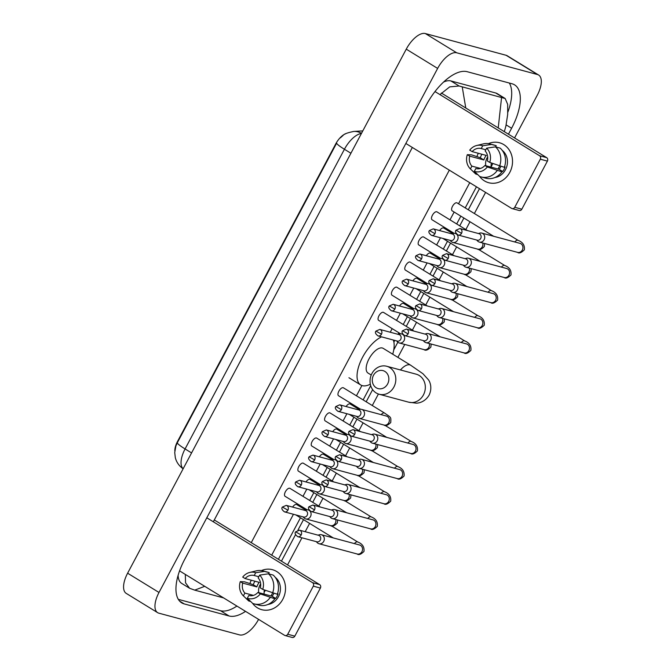 <?xml version="1.0" encoding="UTF-8"?>
<svg xmlns="http://www.w3.org/2000/svg" width="671" height="671" viewBox="0 0 671 671"><rect width="100%" height="100%" fill="white"/><g stroke="black" fill="none" stroke-linecap="round" stroke-linejoin="round"><path stroke-width="1.01" d="M345.64 133.781A13.974 6.391 121.5 0 0 335.651 144.055L177.555 441.384A13.974 6.391 121.5 0 0 174.821 450.895M361.401 133.512A20.7 9.461 121.5 0 0 344.424 149.264A18.117 2.156 28 0 1 336.657 143.108L177.32 442.785L175.903 445.989L174.728 452.548L175.316 457.672C176.423 461.967 178.763 465.481 182.344 468.207A18.117 16.096 126.6 0 0 183.149 468.769L182.344 468.207M282.785 599.32A20.7 18.243 105.1 0 1 252.481 603.212A20.7 18.243 105.1 0 0 261.715 609.679L261.715 609.679A20.7 18.243 105.1 0 0 282.785 599.32A20.7 18.243 105.1 0 0 281.577 575.995A20.7 18.243 105.1 0 0 261.422 570.585A20.7 18.243 105.1 0 1 272.468 569.696A20.7 18.243 105.1 0 1 282.785 599.32M249.922 583.46A20.7 18.243 105.1 0 1 251.306 580.23A20.7 18.243 105.1 0 0 249.922 583.46M179.56 570.878L284.563 635.311A2.592 2.281 -74.9 0 0 287.733 634.246L294.812 636.158A2.592 2.281 105.1 0 1 292.179 637.45L285.1 635.546M313.307 586.152A2.592 2.281 -74.9 0 0 312.552 582.68L319.631 584.592A2.592 2.281 105.1 0 1 320.386 588.064L313.307 586.152L287.733 634.246M206.802 517.794L312.552 582.68M320.386 588.064L294.812 636.158M319.631 584.592L214.292 519.95M264.139 594.103A12.942 11.407 105.1 0 1 264.357 589.968M273.902 593.34A10.35 9.126 -74.9 0 1 273.525 594.12A10.35 9.126 -74.9 0 1 272.065 596.242L257.899 592.426A10.35 9.126 105.1 0 1 248.824 595.496A10.35 9.126 105.1 0 1 248.798 595.487L248.84 595.496M253.445 595.387L244.873 593.08A10.35 9.126 105.1 0 1 242.709 583.099L256.867 586.915A10.35 9.126 -74.9 0 1 257.832 584.491A10.35 9.126 -74.9 0 1 259.283 582.378L245.116 578.561L242.709 577.085A13.454 11.86 105.1 0 1 249.671 572.455A13.454 11.86 105.1 0 1 255.701 572.715L254.217 575.508L258.771 576.733M258.796 592.669A10.35 9.126 105.1 0 1 259.954 585.062A10.35 9.126 105.1 0 1 260.683 583.879M277.492 593.76L278.088 593.919A15.005 13.227 105.1 0 1 277.056 596.293A15.005 13.227 105.1 0 1 275.672 598.457L273.315 597.819L274.909 598.792A17.077 15.056 105.1 0 1 258.88 605.167L254.158 603.892A17.077 15.056 105.1 0 1 252.682 603.405L247.314 598.28L248.798 595.487M275.227 577.32A15.005 13.227 105.1 0 1 278.465 596.67A15.005 13.227 105.1 0 1 267.922 604.47M244.873 593.08L243.388 595.873A13.454 11.86 105.1 0 1 243.372 595.856A13.454 11.86 105.1 0 1 240.293 581.623L244.588 581.816L253.261 584.701A15.005 13.227 105.1 0 1 254.301 582.327A15.005 13.227 105.1 0 1 254.946 581.212M249.671 572.455L256.255 570.853A17.077 15.056 105.1 0 1 263.032 570.912L267.754 572.178A17.077 15.056 105.1 0 1 269.222 572.665L264.5 571.398L255.701 572.715M268.593 573.848L269.222 572.665M273.147 575.072A17.077 15.056 105.1 0 1 277.316 594.254L262.722 589.373L260.314 587.888A10.35 9.126 105.1 0 0 258.142 577.916L259.627 575.122L268.425 573.806L273.147 575.072M243.388 595.873L248.765 600.998L250.711 601.518M248.765 600.998A17.077 15.056 105.1 0 1 248.27 600.545L243.372 595.856M263.032 570.912A17.077 15.056 105.1 0 1 264.5 571.398M268.425 573.806A17.077 15.056 105.1 0 1 272.594 592.988L271.025 595.957M259.627 575.122A13.454 11.86 105.1 0 1 262.722 589.373M240.293 581.623L242.709 583.099M245.116 578.561A10.35 9.126 105.1 0 1 254.2 575.5A10.35 9.126 105.1 0 1 254.217 575.508M257.899 592.426L260.314 593.91L274.909 598.792M270.187 597.525A17.077 15.056 105.1 0 1 254.158 603.892M260.314 593.91A13.454 11.86 105.1 0 1 247.314 598.28M272.065 596.242L275.672 598.457M253.261 584.701L256.867 586.915M387.628 383.946A9.319 8.211 -74.9 0 0 384.911 371.449A9.319 8.211 -74.9 0 0 373.504 375.282A9.319 8.211 -74.9 0 0 376.23 387.779A9.319 8.211 -74.9 0 0 387.628 383.946M371.944 373.504A14.494 12.774 105.1 0 1 386.697 366.257A14.494 12.774 105.1 0 1 393.919 386.991A14.494 12.774 105.1 0 1 379.165 394.246A14.494 12.774 105.1 0 1 371.944 373.504M416.465 374.267L416.205 374.192A14.494 12.774 -74.9 0 1 423.426 394.925A14.494 12.774 -74.9 0 1 408.673 402.181L416.171 403.154C418.519 403.212 424.953 402.122 429.113 395.127C432.585 387.763 429.893 381.816 428.534 379.903L422.948 373.73L410.644 365.2L383.183 348.35A14.494 6.626 121.5 0 0 382.361 347.997A14.494 6.626 121.5 0 0 369.461 358.071A14.494 6.626 121.5 0 0 368.018 373.051L371.239 375.022M393.307 340.021A28.467 13.009 -58.5 0 1 392.728 354.204M370.333 384.198A28.467 13.009 -58.5 0 1 362.332 385.657A28.467 13.009 -58.5 0 1 360.713 384.961A28.467 13.009 -58.5 0 1 360.587 361.409A28.467 13.009 -58.5 0 1 381.573 336.859M305.724 510.077L296.683 504.525A4.655 2.13 121.5 0 0 296.414 504.416A4.655 2.13 121.5 0 0 292.623 507.083M316.251 541.648L317.274 542.705A4.655 4.101 -74.9 0 0 318.029 543.309A4.655 4.101 -74.9 0 0 318.985 543.72A4.655 4.101 -74.9 0 0 323.724 541.388A4.655 4.101 -74.9 0 0 322.365 535.139A4.655 4.101 -74.9 0 0 321.409 534.728A4.655 4.101 -74.9 0 0 319.421 534.745L318.004 535.148M301.17 534.98A3.363 2.969 -74.9 0 1 297.748 536.666L316.964 541.832A3.363 2.969 -74.9 0 0 318.708 535.341L299.492 530.165L295.651 531.835L301.17 534.98A3.363 2.969 -74.9 0 0 299.492 530.165M319.086 484.94L310.044 479.396A4.655 2.13 121.5 0 0 309.784 479.279A4.655 2.13 121.5 0 0 305.984 481.946M329.62 516.511L330.644 517.567A4.655 4.101 -74.9 0 0 331.39 518.171A4.655 4.101 -74.9 0 0 332.355 518.582A4.655 4.101 -74.9 0 0 337.094 516.251A4.655 4.101 -74.9 0 0 335.735 510.002A4.655 4.101 -74.9 0 0 334.77 509.591A4.655 4.101 -74.9 0 0 332.782 509.608L331.365 510.01M314.531 509.843A3.363 2.969 -74.9 0 1 311.109 511.528L330.325 516.704A3.363 2.969 -74.9 0 0 332.078 510.203L312.854 505.037L309.012 506.706L314.531 509.843A3.363 2.969 -74.9 0 0 312.854 505.037M332.447 459.803L323.414 454.259A4.655 2.13 121.5 0 0 323.145 454.141A4.655 2.13 121.5 0 0 319.354 456.817M342.982 491.373L344.005 492.43A4.655 4.101 -74.9 0 0 344.751 493.034A4.655 4.101 -74.9 0 0 345.716 493.445A4.655 4.101 -74.9 0 0 350.455 491.122A4.655 4.101 -74.9 0 0 349.096 484.865A4.655 4.101 -74.9 0 0 348.14 484.454A4.655 4.101 -74.9 0 0 346.144 484.47L344.735 484.873M327.901 484.714A3.363 2.969 -74.9 0 1 324.47 486.391L343.695 491.566A3.363 2.969 -74.9 0 0 345.439 485.066L326.223 479.899L322.382 481.568L327.901 484.714A3.363 2.969 -74.9 0 0 326.223 479.899M345.817 434.665L336.775 429.121A4.655 2.13 121.5 0 0 336.515 429.004A4.655 2.13 121.5 0 0 332.715 431.679M356.351 466.236L357.375 467.293A4.655 4.101 -74.9 0 0 358.121 467.897A4.655 4.101 -74.9 0 0 359.077 468.316A4.655 4.101 -74.9 0 0 363.825 465.984A4.655 4.101 -74.9 0 0 362.466 459.727A4.655 4.101 -74.9 0 0 361.501 459.316A4.655 4.101 -74.9 0 0 359.513 459.341L358.096 459.744M341.262 459.576A3.363 2.969 -74.9 0 1 337.84 461.254L357.056 466.429A3.363 2.969 -74.9 0 0 358.809 459.929L339.585 454.762L335.743 456.431L341.262 459.576A3.363 2.969 -74.9 0 0 339.585 454.762M359.178 409.528L350.145 403.984A4.655 2.13 121.5 0 0 349.876 403.867A4.655 2.13 121.5 0 0 346.085 406.542M369.713 441.099L370.736 442.164A4.655 4.101 -74.9 0 0 371.482 442.759A4.655 4.101 -74.9 0 0 372.447 443.179A4.655 4.101 -74.9 0 0 377.186 440.847A4.655 4.101 -74.9 0 0 375.827 434.598A4.655 4.101 -74.9 0 0 374.871 434.179A4.655 4.101 -74.9 0 0 372.875 434.204L371.457 434.607M354.632 434.439A3.363 2.969 -74.9 0 1 351.201 436.125L370.426 441.292A3.363 2.969 -74.9 0 0 372.17 434.791L352.954 429.625L349.105 431.294L354.632 434.439A3.363 2.969 -74.9 0 0 352.954 429.625M412.64 308.987L403.606 303.443A4.655 2.13 121.5 0 0 403.338 303.326A4.655 2.13 121.5 0 0 399.539 305.993M423.175 340.558L424.198 341.614A4.655 4.101 -74.9 0 0 424.944 342.218A4.655 4.101 -74.9 0 0 425.909 342.629A4.655 4.101 -74.9 0 0 430.648 340.298A4.655 4.101 -74.9 0 0 429.289 334.049A4.655 4.101 -74.9 0 0 428.324 333.638A4.655 4.101 -74.9 0 0 426.337 333.655L424.919 334.057M408.085 333.89A3.363 2.969 -74.9 0 1 404.663 335.575L423.879 340.751A3.363 2.969 -74.9 0 0 425.632 334.25L406.416 329.084L402.566 330.753L408.085 333.89A3.363 2.969 -74.9 0 0 406.416 329.084M426.01 283.85L416.968 278.306A4.655 2.13 121.5 0 0 416.699 278.188A4.655 2.13 121.5 0 0 412.908 280.864M436.536 315.42L437.559 316.477A4.655 4.101 -74.9 0 0 438.314 317.081A4.655 4.101 -74.9 0 0 439.27 317.492A4.655 4.101 -74.9 0 0 444.009 315.169A4.655 4.101 -74.9 0 0 442.65 308.912A4.655 4.101 -74.9 0 0 441.694 308.501A4.655 4.101 -74.9 0 0 439.706 308.526L438.289 308.92M421.455 308.761A3.363 2.969 -74.9 0 1 418.033 310.438L437.249 315.613A3.363 2.969 -74.9 0 0 438.993 309.113L419.778 303.946L415.936 305.615L421.455 308.761A3.363 2.969 -74.9 0 0 419.778 303.946M439.371 258.712L430.337 253.168A4.655 2.13 121.5 0 0 430.069 253.051A4.655 2.13 121.5 0 0 426.27 255.726M449.905 290.283L450.929 291.34A4.655 4.101 -74.9 0 0 451.675 291.944A4.655 4.101 -74.9 0 0 452.64 292.363A4.655 4.101 -74.9 0 0 457.379 290.031A4.655 4.101 -74.9 0 0 456.02 283.783A4.655 4.101 -74.9 0 0 455.055 283.363A4.655 4.101 -74.9 0 0 453.068 283.388L451.65 283.791M434.816 283.623A3.363 2.969 -74.9 0 1 431.394 285.301L450.61 290.476A3.363 2.969 -74.9 0 0 452.363 283.976L433.139 278.809L429.297 280.478L434.816 283.623A3.363 2.969 -74.9 0 0 433.139 278.809M452.74 233.575L443.699 228.031A4.655 2.13 121.5 0 0 443.43 227.914A4.655 2.13 121.5 0 0 439.639 230.589M463.267 265.146L464.29 266.211A4.655 4.101 -74.9 0 0 465.045 266.806A4.655 4.101 -74.9 0 0 466.001 267.226A4.655 4.101 -74.9 0 0 470.74 264.894A4.655 4.101 -74.9 0 0 469.381 258.645A4.655 4.101 -74.9 0 0 468.425 258.226A4.655 4.101 -74.9 0 0 466.437 258.251L465.02 258.654M448.186 258.486A3.363 2.969 -74.9 0 1 444.764 260.172L463.98 265.339A3.363 2.969 -74.9 0 0 465.724 258.838L446.509 253.672L442.667 255.341L448.186 258.486A3.363 2.969 -74.9 0 0 446.509 253.672M520.109 243.405L520.008 243.372A4.655 4.101 -74.9 0 1 522.457 249.78A4.655 4.101 -74.9 0 1 522.332 250.04A4.655 4.101 -74.9 0 1 517.593 252.371C519.077 253.638 521.333 252.791 524.336 249.83C524.89 245.309 522.81 242.156 518.113 240.361L457.06 202.894A4.655 2.13 121.5 0 0 456.8 202.785A4.655 2.13 121.5 0 0 452.657 206.022A4.655 2.13 121.5 0 0 452.187 210.837L493.663 236.284M476.636 240.017L477.66 241.074A4.655 4.101 -74.9 0 0 478.406 241.677A4.655 4.101 -74.9 0 0 479.371 242.088A4.655 4.101 -74.9 0 0 484.11 239.757A4.655 4.101 -74.9 0 0 482.751 233.508A4.655 4.101 -74.9 0 0 481.786 233.089A4.655 4.101 -74.9 0 0 479.799 233.114L478.381 233.516M461.547 233.349A3.363 2.969 -74.9 0 1 458.125 235.035L477.341 240.201A3.363 2.969 -74.9 0 0 479.094 233.709L459.87 228.534L456.028 230.203L461.547 233.349A3.363 2.969 -74.9 0 0 459.87 228.534M320.478 507.083L289.956 488.354A4.655 2.13 121.5 0 0 289.687 488.236A4.655 2.13 121.5 0 0 285.544 491.474A4.655 2.13 121.5 0 0 285.083 496.288L307.1 509.801M303.007 516.846L304.03 517.903A4.655 4.101 -74.9 0 0 304.777 518.507A4.655 4.101 -74.9 0 0 305.741 518.918A4.655 4.101 -74.9 0 0 310.48 516.595A4.655 4.101 -74.9 0 0 309.121 510.337A4.655 4.101 -74.9 0 0 308.157 509.926A4.655 4.101 -74.9 0 0 306.169 509.952L304.751 510.346M287.918 510.186A3.363 2.969 -74.9 0 1 284.496 511.864L303.711 517.039A3.363 2.969 -74.9 0 0 305.464 510.539L286.24 505.372L282.399 507.041L287.918 510.186A3.363 2.969 -74.9 0 0 286.24 505.372M333.839 481.946L303.317 463.216A4.655 2.13 121.5 0 0 303.057 463.099A4.655 2.13 121.5 0 0 298.914 466.345A4.655 2.13 121.5 0 0 298.444 471.159L320.461 484.663M316.368 491.709L317.391 492.766A4.655 4.101 -74.9 0 0 318.138 493.37A4.655 4.101 -74.9 0 0 319.102 493.789A4.655 4.101 -74.9 0 0 323.841 491.457A4.655 4.101 -74.9 0 0 322.483 485.2A4.655 4.101 -74.9 0 0 321.526 484.789A4.655 4.101 -74.9 0 0 319.53 484.814L318.121 485.217M301.287 485.049A3.363 2.969 -74.9 0 1 297.857 486.727L317.081 491.902A3.363 2.969 -74.9 0 0 318.826 485.401L299.61 480.235L295.768 481.904L301.287 485.049A3.363 2.969 -74.9 0 0 299.61 480.235M347.209 456.808L316.687 438.079A4.655 2.13 121.5 0 0 316.418 437.97A4.655 2.13 121.5 0 0 312.275 441.208A4.655 2.13 121.5 0 0 311.814 446.022L333.831 459.534M329.738 466.571L330.761 467.637A4.655 4.101 -74.9 0 0 331.508 468.232A4.655 4.101 -74.9 0 0 332.472 468.652A4.655 4.101 -74.9 0 0 337.211 466.32A4.655 4.101 -74.9 0 0 335.852 460.071A4.655 4.101 -74.9 0 0 334.888 459.652A4.655 4.101 -74.9 0 0 332.9 459.677L331.482 460.08M314.649 459.912A3.363 2.969 -74.9 0 1 311.227 461.598L330.442 466.764A3.363 2.969 -74.9 0 0 332.195 460.264L312.971 455.097L309.13 456.766L314.649 459.912A3.363 2.969 -74.9 0 0 312.971 455.097M360.57 431.671L330.048 412.942A4.655 2.13 121.5 0 0 329.788 412.833A4.655 2.13 121.5 0 0 325.636 416.07A4.655 2.13 121.5 0 0 325.175 420.885L347.192 434.397M343.099 441.434L344.122 442.499A4.655 4.101 -74.9 0 0 344.869 443.095A4.655 4.101 -74.9 0 0 345.833 443.514A4.655 4.101 -74.9 0 0 350.572 441.183A4.655 4.101 -74.9 0 0 349.214 434.934A4.655 4.101 -74.9 0 0 348.257 434.514A4.655 4.101 -74.9 0 0 346.261 434.54L344.844 434.942M328.018 434.774A3.363 2.969 -74.9 0 1 324.588 436.46L343.812 441.627A3.363 2.969 -74.9 0 0 345.557 435.135L326.341 429.96L322.491 431.629L328.018 434.774A3.363 2.969 -74.9 0 0 326.341 429.96M381.187 414.644A4.655 2.13 121.5 0 1 384.265 412.925A4.655 2.13 121.5 0 1 384.533 413.042L343.418 387.804A4.655 2.13 121.5 0 0 343.149 387.695A4.655 2.13 121.5 0 0 339.006 390.933A4.655 2.13 121.5 0 0 338.545 395.747L360.562 409.26M356.469 416.305L357.492 417.362A4.655 4.101 -74.9 0 0 358.239 417.966A4.655 4.101 -74.9 0 0 359.195 418.377A4.655 4.101 -74.9 0 0 363.942 416.045A4.655 4.101 -74.9 0 0 362.583 409.796A4.655 4.101 -74.9 0 0 361.619 409.385A4.655 4.101 -74.9 0 0 359.631 409.402L358.213 409.805M341.38 409.637A3.363 2.969 -74.9 0 1 337.958 411.323L357.173 416.49A3.363 2.969 -74.9 0 0 358.918 409.998L339.702 404.823L335.861 406.492L341.38 409.637A3.363 2.969 -74.9 0 0 339.702 404.823M414.032 331.13L383.51 312.401A4.655 2.13 121.5 0 0 383.242 312.283A4.655 2.13 121.5 0 0 379.098 315.521A4.655 2.13 121.5 0 0 378.637 320.335L400.654 333.848M396.561 340.893L397.584 341.95A4.655 4.101 -74.9 0 0 398.331 342.554A4.655 4.101 -74.9 0 0 399.295 342.973A4.655 4.101 -74.9 0 0 404.034 340.642A4.655 4.101 -74.9 0 0 402.675 334.384A4.655 4.101 -74.9 0 0 401.711 333.973A4.655 4.101 -74.9 0 0 399.723 333.999L398.306 334.393M381.472 334.233A3.363 2.969 -74.9 0 1 378.05 335.911L397.266 341.086A3.363 2.969 -74.9 0 0 399.019 334.586L379.803 329.419L375.953 331.088L381.472 334.233A3.363 2.969 -74.9 0 0 379.803 329.419M427.402 305.993L396.88 287.263A4.655 2.13 121.5 0 0 396.611 287.146A4.655 2.13 121.5 0 0 392.468 290.392A4.655 2.13 121.5 0 0 392.007 295.206L414.015 308.71M409.922 315.756L410.946 316.813A4.655 4.101 -74.9 0 0 411.7 317.417A4.655 4.101 -74.9 0 0 412.657 317.836A4.655 4.101 -74.9 0 0 417.404 315.504A4.655 4.101 -74.9 0 0 416.037 309.256A4.655 4.101 -74.9 0 0 415.081 308.836A4.655 4.101 -74.9 0 0 413.093 308.861L411.675 309.264M394.842 309.096A3.363 2.969 -74.9 0 1 391.419 310.782L410.635 315.949A3.363 2.969 -74.9 0 0 412.38 309.448L393.164 304.282L389.323 305.951L394.842 309.096A3.363 2.969 -74.9 0 0 393.164 304.282M440.763 280.855L410.241 262.126A4.655 2.13 121.5 0 0 409.973 262.017A4.655 2.13 121.5 0 0 405.829 265.255A4.655 2.13 121.5 0 0 405.368 270.069L427.385 283.581M423.292 290.618L424.315 291.684A4.655 4.101 -74.9 0 0 425.062 292.279A4.655 4.101 -74.9 0 0 426.026 292.699A4.655 4.101 -74.9 0 0 430.765 290.367A4.655 4.101 -74.9 0 0 429.406 284.118A4.655 4.101 -74.9 0 0 428.442 283.699A4.655 4.101 -74.9 0 0 426.454 283.724L425.037 284.127M408.203 283.959A3.363 2.969 -74.9 0 1 404.781 285.645L423.997 290.811A3.363 2.969 -74.9 0 0 425.75 284.311L406.534 279.144L402.684 280.814L408.203 283.959A3.363 2.969 -74.9 0 0 406.534 279.144M454.124 255.718L423.602 236.989A4.655 2.13 121.5 0 0 423.342 236.88A4.655 2.13 121.5 0 0 419.199 240.117A4.655 2.13 121.5 0 0 418.738 244.932L440.746 258.444M436.653 265.49L437.677 266.546A4.655 4.101 -74.9 0 0 438.431 267.15A4.655 4.101 -74.9 0 0 439.388 267.561A4.655 4.101 -74.9 0 0 444.127 265.23A4.655 4.101 -74.9 0 0 442.768 258.981A4.655 4.101 -74.9 0 0 441.812 258.561A4.655 4.101 -74.9 0 0 439.824 258.587L438.406 258.989M421.573 258.821A3.363 2.969 -74.9 0 1 418.15 260.507L437.366 265.674A3.363 2.969 -74.9 0 0 439.111 259.182L419.895 254.007L416.054 255.676L421.573 258.821A3.363 2.969 -74.9 0 0 419.895 254.007M467.494 230.589L436.972 211.851A4.655 2.13 121.5 0 0 436.704 211.742A4.655 2.13 121.5 0 0 432.56 214.98A4.655 2.13 121.5 0 0 432.099 219.794L454.116 233.307M450.023 240.352L451.046 241.409A4.655 4.101 -74.9 0 0 451.793 242.013A4.655 4.101 -74.9 0 0 452.757 242.424A4.655 4.101 -74.9 0 0 457.496 240.092A4.655 4.101 -74.9 0 0 456.137 233.844A4.655 4.101 -74.9 0 0 455.173 233.433A4.655 4.101 -74.9 0 0 453.185 233.449L451.768 233.852M434.934 233.684A3.363 2.969 -74.9 0 1 431.512 235.37L450.727 240.537A3.363 2.969 -74.9 0 0 452.48 234.045L433.256 228.87L429.415 230.539L434.934 233.684A3.363 2.969 -74.9 0 0 433.256 228.87M509.801 172.372A20.7 18.243 105.1 0 1 479.497 176.263A20.7 18.243 105.1 0 0 488.723 182.73A20.7 18.243 105.1 0 0 509.801 172.372A20.7 18.243 105.1 0 0 508.584 149.046A20.7 18.243 105.1 0 0 488.429 143.628A20.7 18.243 105.1 0 1 499.484 142.747A20.7 18.243 105.1 0 1 509.801 172.372M476.938 156.511A20.7 18.243 105.1 0 1 478.322 153.282A20.7 18.243 105.1 0 0 476.938 156.511M405.838 143.468L511.579 208.362A2.592 2.281 -74.9 0 0 514.749 207.297L521.828 209.201A2.592 2.281 105.1 0 1 519.195 210.501L512.116 208.597M540.314 159.203A2.592 2.281 -74.9 0 0 539.559 155.731L546.647 157.635A2.592 2.281 105.1 0 1 547.402 161.107L540.314 159.203L514.749 207.297M434.993 91.558L539.559 155.731M547.402 161.107L521.828 209.201M546.647 157.635L441.359 93.026M491.147 167.154A12.942 11.407 105.1 0 1 491.365 163.019M500.918 166.391A10.35 9.126 -74.9 0 1 500.532 167.171A10.35 9.126 -74.9 0 1 499.081 169.285L484.915 165.477A10.35 9.126 105.1 0 1 475.831 168.538A10.35 9.126 105.1 0 1 475.814 168.538L475.856 168.547M480.453 168.429L471.889 166.131A10.35 9.126 105.1 0 1 469.717 156.15L483.883 159.966A10.35 9.126 -74.9 0 1 484.839 157.542A10.35 9.126 -74.9 0 1 486.299 155.429L472.132 151.612L469.717 150.136A13.454 11.86 105.1 0 1 476.687 145.506A13.454 11.86 105.1 0 1 482.717 145.766L481.233 148.559A10.35 9.126 105.1 0 1 481.233 148.559L485.787 149.784M485.804 165.72A10.35 9.126 105.1 0 1 486.97 158.113A10.35 9.126 105.1 0 1 487.691 156.93M504.508 166.802L505.104 166.97A15.005 13.227 105.1 0 1 504.064 169.335A15.005 13.227 105.1 0 1 502.688 171.499L500.331 170.87L501.916 171.843A17.077 15.056 105.1 0 1 485.888 178.218L481.166 176.943A17.077 15.056 105.1 0 1 479.698 176.456L474.33 171.323L475.814 168.538M502.235 150.371A15.005 13.227 105.1 0 1 505.481 169.721A15.005 13.227 105.1 0 1 494.938 177.513M471.889 166.131L470.405 168.916A13.454 11.86 105.1 0 1 470.388 168.899A13.454 11.86 105.1 0 1 467.31 154.674L471.604 154.867L480.277 157.744A15.005 13.227 105.1 0 1 481.308 155.378A15.005 13.227 105.1 0 1 481.963 154.263M476.687 145.506L483.271 143.904A17.077 15.056 105.1 0 1 490.04 143.955L494.762 145.23A17.077 15.056 105.1 0 1 496.238 145.716L491.516 144.45L482.717 145.766M495.609 146.899L496.238 145.716M500.155 148.123A17.077 15.056 105.1 0 1 504.332 167.305L489.738 162.424L487.331 160.939A10.35 9.126 105.1 0 0 485.158 150.967L486.643 148.174L495.433 146.857L500.155 148.123M470.405 168.916L475.773 174.049L477.718 174.569M475.773 174.049A17.077 15.056 105.1 0 1 475.278 173.596L470.388 168.899M490.04 143.955A17.077 15.056 105.1 0 1 491.516 144.45M495.433 146.857A17.077 15.056 105.1 0 1 499.61 166.039L498.041 169.008M486.643 148.174A13.454 11.86 105.1 0 1 489.738 162.424M467.31 154.674L469.717 156.15M472.132 151.612A10.35 9.126 105.1 0 1 481.216 148.551M484.915 165.477L487.331 166.962L501.916 171.843M497.194 170.577A17.077 15.056 105.1 0 1 481.166 176.943M487.331 166.962A13.454 11.86 105.1 0 1 474.33 171.323M499.081 169.285L502.688 171.499M480.277 157.744L483.883 159.966M258.578 619.367A20.7 9.461 -58.5 0 1 239.539 634.883L158.801 613.16A20.7 9.461 -58.5 0 1 157.618 612.648L126.232 593.39A20.7 9.461 -58.5 0 1 127.616 573.202L406.257 49.159A20.7 9.461 -58.5 0 1 425.347 33.55L506.093 55.274A20.7 9.461 -58.5 0 1 507.268 55.777L538.654 75.043A20.7 9.461 -58.5 0 1 537.27 95.223L514.556 137.949M157.618 612.648A20.7 9.461 -58.5 0 1 159.002 592.468L437.643 68.417A20.7 9.461 -58.5 0 1 456.741 52.808L537.479 74.531A20.7 9.461 -58.5 0 1 538.654 75.043M485.594 192.418L474.372 213.521M469.994 221.757L465.842 229.574M456.624 246.894L452.472 254.703M443.263 272.032L439.111 279.841M429.901 297.169L425.741 304.978M416.532 322.306L412.38 330.115M404.764 344.441L397.886 357.375M378.41 394.011L372.288 405.527M363.07 422.847L358.918 430.656M349.708 447.985L345.557 455.794M336.339 473.122L332.187 480.931M322.977 498.259L318.826 506.068M309.608 523.397L305.196 531.7M301.95 537.798L287.54 564.898M508.45 134.2L511.612 128.253A44.512 20.348 121.5 0 0 514.59 84.856A44.512 20.348 121.5 0 0 512.057 83.774L467.201 71.705A44.512 20.348 121.5 0 0 426.152 105.263L184.659 559.438A44.512 20.348 121.5 0 0 181.682 602.835A44.512 20.348 121.5 0 0 184.215 603.917L229.071 615.986A44.512 20.348 121.5 0 0 245.544 611.365M281.443 561.149L295.508 534.695M297.941 530.124L303.51 519.648M312.72 502.319L316.871 494.51M326.081 477.19L330.241 469.373M339.451 452.053L343.602 444.236M352.812 426.915L356.972 419.107M366.181 401.778L372.64 389.625M393.734 349.96L397.853 342.21M406.274 326.366L410.426 318.557M419.643 301.237L423.795 293.42M433.005 276.1L437.157 268.283M446.374 250.962L450.526 243.154M459.736 225.825L463.887 218.016M468.274 209.771L479.488 188.668M491.122 166.794L492.841 163.556M264.08 592.317A44.512 20.348 121.5 0 0 265.414 590.354M507.804 112.3A44.512 20.348 121.5 0 0 509.331 83.036M178.31 599.354L220.44 610.685A44.512 20.348 121.5 0 0 236.913 606.072M439.95 94.603L449.721 86.869L459.123 86.005L505.171 98.511L497.295 93.672A27.947 12.774 121.5 0 0 495.71 92.992L450.853 80.923A27.947 12.774 121.5 0 0 443.573 82.072M178.117 575.299A27.947 12.774 121.5 0 0 181.715 583.418L189.591 588.257L185.548 582.847L185.313 574.41M204.722 586.32L194.716 590.144L189.591 588.257M213.319 521.786L412.346 147.469M505.171 98.511L507.687 104.374L507.679 114.506L505.875 126.131L504.332 131.667M194.716 590.144L223.644 597.928M462.252 86.97L465.775 108.006M498.226 127.926L501.564 97.547M350.916 153.248L344.424 149.264L185.079 448.941A18.117 2.156 -152 0 1 177.32 442.785M340.356 137.865L343.074 135.433C343.829 134.074 347.402 132.741 353.776 131.432A18.117 15.349 86.6 0 1 361.493 133.344M191.571 452.925L185.079 448.941A20.7 9.461 121.5 0 0 183.166 468.735M410.644 365.2A14.494 6.626 121.5 0 0 409.822 364.848A14.494 6.626 121.5 0 0 400.453 369.956M331.306 525.779L357.727 541.992A4.655 2.13 121.5 0 0 357.467 541.874A4.655 2.13 121.5 0 0 354.389 543.594M357.727 541.992C362.432 543.787 364.512 546.94 363.959 551.461C360.948 554.431 358.7 555.278 357.207 554.003A4.655 4.101 -74.9 0 0 361.946 551.671A4.655 4.101 -74.9 0 0 362.08 551.411A4.655 4.101 -74.9 0 0 359.631 545.011L359.723 545.037M344.668 500.641L371.097 516.855A4.655 2.13 121.5 0 0 370.828 516.745A4.655 2.13 121.5 0 0 367.75 518.465M371.097 516.855C375.794 518.649 377.874 521.803 377.32 526.332C374.317 529.293 372.061 530.14 370.577 528.865A4.655 4.101 -74.9 0 0 375.315 526.534A4.655 4.101 -74.9 0 0 375.441 526.274A4.655 4.101 -74.9 0 0 372.992 519.874L373.093 519.899M358.037 475.504L384.458 491.717A4.655 2.13 121.5 0 0 384.198 491.608A4.655 2.13 121.5 0 0 381.12 493.328M384.458 491.717C389.163 493.512 391.235 496.666 390.69 501.195C387.679 504.156 385.431 505.003 383.938 503.736A4.655 4.101 -74.9 0 0 388.677 501.405A4.655 4.101 -74.9 0 0 388.811 501.145A4.655 4.101 -74.9 0 0 386.362 494.737L386.454 494.762M371.399 450.367L397.828 466.58A4.655 2.13 121.5 0 0 397.559 466.471A4.655 2.13 121.5 0 0 394.481 468.19M397.828 466.58C402.525 468.375 404.605 471.537 404.051 476.058C401.048 479.019 398.792 479.866 397.307 478.599A4.655 4.101 -74.9 0 0 402.046 476.267A4.655 4.101 -74.9 0 0 402.172 476.007A4.655 4.101 -74.9 0 0 399.723 469.599L399.815 469.625M384.768 425.229L411.189 441.451A4.655 2.13 121.5 0 0 410.929 441.333A4.655 2.13 121.5 0 0 407.851 443.053M411.189 441.451C415.894 443.237 417.966 446.4 417.421 450.92C414.41 453.881 412.162 454.728 410.669 453.462A4.655 4.101 -74.9 0 0 415.408 451.13A4.655 4.101 -74.9 0 0 415.542 450.87A4.655 4.101 -74.9 0 0 413.093 444.462L413.185 444.487M438.222 324.689L464.651 340.902A4.655 2.13 121.5 0 0 464.382 340.793A4.655 2.13 121.5 0 0 461.304 342.512M464.651 340.902C469.356 342.696 471.428 345.85 470.883 350.379C467.872 353.34 465.624 354.187 464.131 352.912A4.655 4.101 -74.9 0 0 468.87 350.581A4.655 4.101 -74.9 0 0 469.004 350.321A4.655 4.101 -74.9 0 0 466.546 343.921L466.647 343.946M451.591 299.551L478.012 315.764A4.655 2.13 121.5 0 0 477.752 315.655A4.655 2.13 121.5 0 0 474.674 317.375M478.012 315.764C482.717 317.559 484.798 320.721 484.244 325.242C481.233 328.203 478.985 329.05 477.492 327.784A4.655 4.101 -74.9 0 0 482.239 325.452A4.655 4.101 -74.9 0 0 482.365 325.192A4.655 4.101 -74.9 0 0 479.916 318.784L480.008 318.809M464.953 274.414L491.382 290.627A4.655 2.13 121.5 0 0 491.113 290.518A4.655 2.13 121.5 0 0 488.035 292.237M491.382 290.627C496.087 292.422 498.159 295.584 497.614 300.105C494.602 303.066 492.346 303.913 490.862 302.646A4.655 4.101 -74.9 0 0 495.601 300.314A4.655 4.101 -74.9 0 0 495.726 300.054A4.655 4.101 -74.9 0 0 493.277 293.646L493.378 293.672M478.322 249.276L504.743 265.498A4.655 2.13 121.5 0 0 504.483 265.38A4.655 2.13 121.5 0 0 501.405 267.1M504.743 265.498C509.448 267.284 511.52 270.447 510.975 274.967C507.964 277.928 505.716 278.775 504.223 277.509A4.655 4.101 -74.9 0 0 508.962 275.177A4.655 4.101 -74.9 0 0 509.096 274.917A4.655 4.101 -74.9 0 0 506.647 268.509L506.739 268.543M518.113 240.361A4.655 2.13 121.5 0 0 517.844 240.243A4.655 2.13 121.5 0 0 514.766 241.963M337.614 520L337.303 523.061C334.292 526.022 332.044 526.869 330.551 525.594A4.655 4.101 -74.9 0 0 335.29 523.263A4.655 4.101 -74.9 0 0 335.425 523.003A4.655 4.101 -74.9 0 0 335.735 519.497M350.975 494.863L350.665 497.924C347.653 500.885 345.406 501.732 343.913 500.465A4.655 4.101 -74.9 0 0 348.66 498.134A4.655 4.101 -74.9 0 0 348.786 497.874A4.655 4.101 -74.9 0 0 349.096 494.359M364.345 469.725L364.034 472.787C361.023 475.747 358.775 476.595 357.282 475.328A4.655 4.101 -74.9 0 0 362.021 472.996A4.655 4.101 -74.9 0 0 362.155 472.736A4.655 4.101 -74.9 0 0 362.466 469.222M377.706 444.596L377.396 447.649C374.384 450.61 372.137 451.457 370.644 450.191A4.655 4.101 -74.9 0 0 375.391 447.859A4.655 4.101 -74.9 0 0 375.517 447.599A4.655 4.101 -74.9 0 0 375.827 444.085M384.533 413.042C391.05 417.689 391.084 416.582 390.757 422.512C387.754 425.473 385.498 426.32 384.013 425.053A4.655 4.101 -74.9 0 0 388.752 422.722A4.655 4.101 -74.9 0 0 388.878 422.462A4.655 4.101 -74.9 0 0 386.429 416.054L361.619 409.385M431.168 344.047L430.857 347.108C427.846 350.069 425.599 350.916 424.106 349.641A4.655 4.101 -74.9 0 0 428.844 347.318A4.655 4.101 -74.9 0 0 428.979 347.05A4.655 4.101 -74.9 0 0 429.289 343.544M444.538 318.91L444.219 321.971C441.216 324.932 438.96 325.779 437.475 324.512A4.655 4.101 -74.9 0 0 442.214 322.181A4.655 4.101 -74.9 0 0 442.34 321.921A4.655 4.101 -74.9 0 0 442.65 318.406M457.899 293.772L457.588 296.834C454.577 299.794 452.329 300.642 450.837 299.375A4.655 4.101 -74.9 0 0 455.575 297.043A4.655 4.101 -74.9 0 0 455.71 296.783A4.655 4.101 -74.9 0 0 456.02 293.269M471.26 268.643L470.95 271.696C467.939 274.657 465.691 275.504 464.198 274.238A4.655 4.101 -74.9 0 0 468.945 271.906A4.655 4.101 -74.9 0 0 469.071 271.646A4.655 4.101 -74.9 0 0 469.381 268.132M484.63 243.506L484.319 246.559C481.308 249.528 479.06 250.367 477.567 249.1A4.655 4.101 -74.9 0 0 482.306 246.769A4.655 4.101 -74.9 0 0 482.441 246.509A4.655 4.101 -74.9 0 0 482.751 242.994M469.75 182.697L458.528 203.791M454.15 212.036L449.989 219.845M445.611 228.09L445.167 228.928M440.461 237.777L436.628 244.982M432.25 253.227L431.797 254.066M427.091 262.915L423.267 270.119M418.88 278.356L418.436 279.203M413.73 288.052L409.897 295.257M405.519 303.493L405.066 304.34M400.361 313.189L396.536 320.394M392.149 328.631L390.237 332.229M361.904 385.523L356.435 395.798M352.057 404.043L351.604 404.881M346.907 413.73L343.074 420.935M338.687 429.18L338.243 430.019M333.537 438.868L329.704 446.072M325.326 454.309L324.873 455.156M320.176 464.005L316.343 471.21M311.956 479.446L311.512 480.293M306.806 489.134L302.973 496.347M298.595 504.584L298.15 505.431M293.445 514.271L271.696 555.169M449.318 170.157L251.264 542.638M537.479 74.531L506.093 55.274M456.741 52.808L425.347 33.55M437.643 68.417L406.257 49.159M159.002 592.468L127.616 573.202M506.152 124.907L511.612 128.253M220.44 610.685L229.071 615.986M179.568 601.065L184.215 603.917M450.853 80.923L459.123 86.005M495.71 92.992L503.98 98.075M353.776 131.432L362.793 130.895M416.205 374.192L386.697 366.257M360.713 384.961L348.945 377.739M408.673 402.181L379.165 394.246M297.748 536.666C295.19 534.72 294.485 533.118 295.651 531.835M359.631 545.011L321.409 534.728M295.777 514.9L333.286 537.924M357.207 554.003L318.985 543.72M311.109 511.528C308.551 509.591 307.855 507.981 309.012 506.706M372.992 519.874L334.77 509.591M309.138 489.763L346.647 512.787M370.577 528.865L332.355 518.582M324.47 486.391C321.912 484.454 321.216 482.843 322.382 481.568M386.362 494.737L348.14 484.454M322.508 464.626L360.017 487.649M383.938 503.736L345.716 493.445M337.84 461.254C335.282 459.316 334.586 457.706 335.743 456.431M399.723 469.599L361.501 459.316M335.869 439.497L373.378 462.512M397.307 478.599L359.077 468.316M351.201 436.125C348.643 434.179 347.947 432.569 349.105 431.294M413.093 444.462L374.871 434.179M349.239 414.359L386.748 437.375M410.669 453.462L372.447 443.179M404.663 335.575C402.105 333.638 401.409 332.028 402.566 330.753M466.546 343.921L428.324 333.638M402.692 313.81L440.21 336.834M464.131 352.912L425.909 342.629M418.033 310.438C415.475 308.501 414.77 306.89 415.936 305.615M479.916 318.784L441.694 308.501M416.062 288.673L453.571 311.696M477.492 327.784L439.27 317.492M431.394 285.301C428.836 283.363 428.14 281.753 429.297 280.478M493.277 293.646L455.055 283.363M429.423 263.544L466.941 286.559M490.862 302.646L452.64 292.363M444.764 260.172C442.206 258.226 441.501 256.616 442.667 255.341M506.647 268.509L468.425 258.226M442.793 238.406L480.302 261.422M504.223 277.509L466.001 267.226M458.125 235.035C455.567 233.089 454.871 231.478 456.028 230.203M520.008 243.372L481.786 233.089M517.593 252.371L479.371 242.088M284.496 511.864C281.937 509.926 281.241 508.316 282.399 507.041M309.23 510.212L308.157 509.926M330.551 525.594L305.741 518.918M297.857 486.727C295.299 484.789 294.603 483.179 295.768 481.904M322.592 485.074L321.526 484.789M343.913 500.465L319.102 493.789M311.227 461.598C308.668 459.652 307.972 458.041 309.13 456.766M335.961 459.945L334.888 459.652M357.282 475.328L332.472 468.652M324.588 436.46C322.03 434.514 321.334 432.904 322.491 431.629M349.323 434.808L348.257 434.514M370.644 450.191L345.833 443.514M337.958 411.323C335.399 409.377 334.703 407.767 335.861 406.492M384.013 425.053L359.195 418.377M378.05 335.911C375.492 333.973 374.795 332.363 375.953 331.088M402.785 334.259L401.711 333.973M424.106 349.641L399.295 342.973M391.419 310.782C388.861 308.836 388.157 307.226 389.323 305.951M416.154 309.121L415.081 308.836M437.475 324.512L412.657 317.836M404.781 285.645C402.223 283.699 401.526 282.088 402.684 280.814M429.515 283.992L428.442 283.699M450.837 299.375L426.026 292.699M418.15 260.507C415.592 258.561 414.888 256.951 416.054 255.676M442.877 258.855L441.812 258.561M464.198 274.238L439.388 267.561M431.512 235.37C428.954 233.424 428.257 231.814 429.415 230.539M456.246 233.718L455.173 233.433M477.567 249.1L452.757 242.424M278.398 559.287L300.465 517.777M304.844 509.541L305.297 508.693M309.675 500.457L313.827 492.64M318.213 484.403L318.658 483.556M323.045 475.32L327.196 467.511M331.575 459.266L332.028 458.427M336.406 450.182L340.558 442.374M344.944 434.129L345.389 433.29M349.767 425.045L353.927 417.236M358.306 408.991L358.75 408.153M363.137 399.908L370.702 385.674M393.885 342.076L394.774 340.415M398.012 334.317L398.851 332.741M403.229 324.504L407.381 316.687M411.768 308.45L412.212 307.603M416.599 299.367L420.751 291.558M425.129 283.313L425.582 282.474M429.96 274.229L434.112 266.421M438.498 258.176L438.943 257.337M443.33 249.092L447.482 241.283M451.86 233.038L452.313 232.2M456.691 223.955L460.843 216.146M465.229 207.901L476.444 186.806"/></g></svg>
